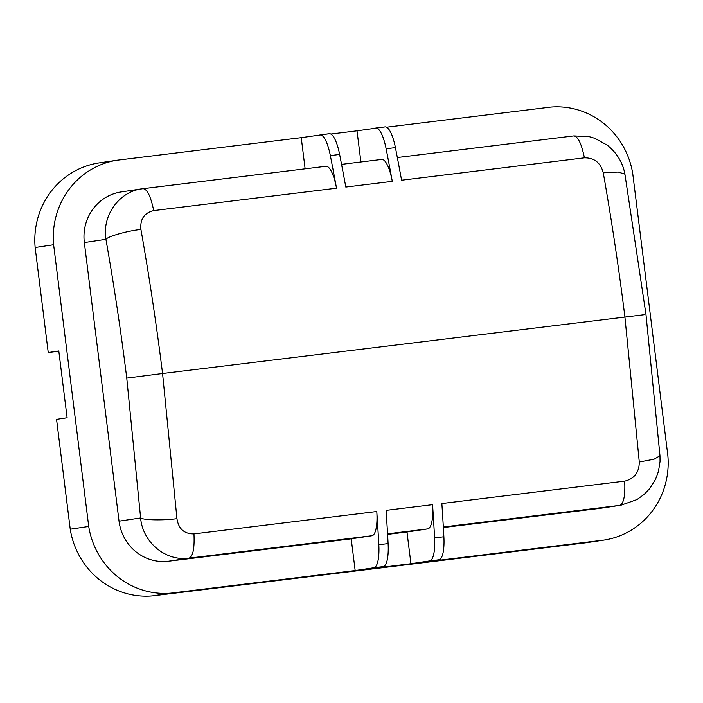 <?xml version="1.0" encoding="UTF-8"?>
<svg xmlns="http://www.w3.org/2000/svg" width="703" height="703" viewBox="0 0 703 703"><rect width="100%" height="100%" fill="white"/><g stroke="black" fill="none" stroke-linecap="round" stroke-linejoin="round"><path stroke-width="1.05" d="M443.365 527.549L599.114 508.462A45.765 44.017 -98.5 0 0 600.23 508.313L620.925 505.22L636.971 499.561L644.185 494.358L649.748 488.541L655.468 479.464L658.465 471.397L660.038 461.546L659.976 455.746L654.071 459.2L639.282 462.003C639.185 472.434 634.326 478.805 624.686 481.124C625.354 495.597 623.728 503.673 619.809 505.369L443.329 526.995M381.72 159.432L341.561 164.353L381.667 159.44A29.21 8.005 -97 0 1 392.292 181.365A798.511 218.756 -97 0 0 386.123 148.755A29.21 8.005 -97 0 0 375.78 128.016L385.077 126.874M392.292 181.365L345.814 187.06A798.511 218.756 -97 0 0 339.637 154.449A29.21 8.005 -97 0 0 329.241 133.719L301.244 137.656L305.12 168.817M170.855 593.147L152.375 595.907A78.921 75.906 -98.5 0 1 70.238 529.218L56.556 419.348L67.11 417.767L58.788 350.973L48.235 352.555L35.15 247.509L53.621 244.741L88.719 526.459A78.921 75.906 81.5 0 0 170.855 593.147L355.164 570.555L351.21 538.841L371.913 535.748L189.081 558.147C165.293 561.609 142.507 541.899 140.618 517.953L126.76 378.109A769.302 210.751 -97 0 0 105.916 239.319C101.873 215.672 119.132 191.075 143.061 188.676L325.893 166.277A29.21 8.005 -97 0 1 336.517 188.202A798.511 218.756 -97 0 0 330.348 155.583A29.21 8.005 -97 0 0 320.006 134.844L329.294 133.711M351.21 538.841L168.386 561.24A45.765 44.017 -98.5 0 1 119.035 521.178L84.334 242.544L105.916 239.319C108.192 236.278 127.445 230.856 140.925 229.45C139.95 219.178 144.203 212.895 153.693 210.601C150.793 196.471 147.252 189.16 143.061 188.676M584.413 157.823C594.325 157.736 600.608 162.736 603.262 172.797L618.288 172.024L624.905 174.168C622.876 162.788 617.058 153.157 607.427 145.266L594.879 138.324L589.395 136.707L573.85 135.89L397.336 157.525L573.789 135.899C577.98 136.382 581.522 143.693 584.413 157.823L401.589 180.223A798.511 218.756 -97 0 0 395.42 147.612A29.21 8.005 -97 0 0 385.016 126.883L357.019 130.82L360.903 161.989M357.019 130.82L330.823 134.027M70.238 529.218L88.719 526.459M152.375 595.907L586.065 542.76L604.545 540.001A78.921 75.906 81.5 0 0 667.85 455.491L632.762 173.782A78.921 75.906 81.5 0 0 550.625 107.093L386.597 127.19M355.164 570.555L373.864 567.76A29.21 8.005 -97 0 0 378.82 544.737A798.511 218.756 -97 0 0 376.79 511.503L193.958 533.902C184.195 533.972 178.527 528.884 176.945 518.656C163.527 520.528 143.553 520.141 140.618 517.953L119.035 521.178M371.913 535.748A29.21 8.005 -97 0 0 376.79 511.503M58.815 351.192L48.235 352.555M301.244 137.656L116.935 160.24L98.455 162.999A78.921 75.906 81.5 0 0 35.15 247.509M624.686 481.124L441.862 503.533A798.511 218.756 -97 0 1 443.883 536.767A29.21 8.005 -97 0 1 438.936 559.79L420.236 562.585L604.545 540.001M410.939 563.727L364.462 569.421L383.161 566.627A29.21 8.005 -97 0 0 388.109 543.595A798.511 218.756 -97 0 0 386.088 510.36L432.565 504.666A798.511 218.756 -97 0 1 434.595 537.9A29.21 8.005 -97 0 1 429.638 560.924L410.939 563.727L406.984 532.004L427.688 528.911A29.21 8.005 -97 0 0 432.565 504.666M387.59 534.385L406.984 532.004M116.935 160.24A78.921 75.906 81.5 0 0 53.621 244.741M84.334 242.544A45.765 44.017 -98.5 0 1 121.25 191.928L143.122 188.676L325.946 166.268M395.42 147.612L386.123 148.755M339.637 154.449L330.348 155.583M336.517 188.202L153.693 210.601M644.862 314.619L162.56 373.513A798.511 218.756 -97 0 0 140.925 229.45M639.282 462.003L624.897 316.86A798.511 218.756 -97 0 0 603.262 172.797M176.945 518.656L162.56 373.513L126.76 378.109M388.109 543.595L378.82 544.737M443.883 536.767L434.595 537.9M193.958 533.902C194.626 548.375 193 556.451 189.081 558.147L168.386 561.24M427.688 528.911L387.555 533.823M599.114 508.462L619.809 505.369M383.161 566.627L373.864 567.76M438.936 559.79L429.638 560.924M659.976 455.746L645.969 314.426L624.905 174.168"/></g></svg>
